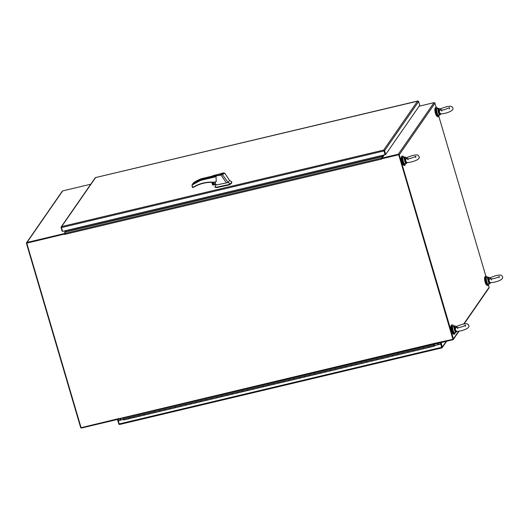 <?xml version="1.0" encoding="UTF-8"?>
<svg xmlns="http://www.w3.org/2000/svg" width="529" height="529" viewBox="0 0 529 529"><rect width="100%" height="100%" fill="white"/><g stroke="black" fill="none" stroke-linecap="round" stroke-linejoin="round"><path stroke-width="0.79" d="M118.635 418.452L118.84 419.14L81.578 427.994A0.787 0.741 34.7 0 1 80.62 427.432L26.45 243.373A0.787 0.741 34.7 0 1 26.972 242.461L64.234 233.606L65.384 231.947L64.836 232.079M64.234 233.606L64.379 234.096L26.972 243.049M90.757 184.237L62.686 190.903A0.787 0.741 -145.3 0 0 62.257 191.194L26.543 242.751M64.419 234.036L64.498 234.393M26.774 243.142L64.379 234.096L26.774 243.142L81.089 427.696L118.721 418.618M382.705 156.564L65.517 231.933L65.232 230.717L65.497 231.623A0.787 0.741 34.7 0 1 65.517 231.94L64.439 233.501L64.512 234.44L381.693 159.07L381.621 158.125L382.705 156.564L382.414 155.347M64.736 230.836L65.014 231.775M120.063 418.809L120.433 420.079M120.552 418.69L120.929 419.96L120.552 418.69M398.76 154.898L452.897 339.168M436.18 107.361L434.964 103.228A0.787 0.741 -145.3 0 0 434.005 102.666L419.113 106.203M464.098 323.92L489.041 287.908A0.787 0.741 -145.3 0 0 489.133 287.287L488.525 285.21M485.867 276.184L438.839 116.387M398.436 154.713L381.872 158.647L381.726 158.158L398.297 154.223A0.787 0.741 34.7 0 1 399.25 154.785L453.426 338.844A0.787 0.741 34.7 0 1 452.897 339.757L436.332 343.691L436.22 343.308M384.51 154.845L381.726 158.158M382.943 156.412A0.787 0.741 34.7 0 1 382.778 156.108L382.864 156.518M383.598 156.214L383.267 155.995L383.975 154.977M383.036 155.195L383.267 155.995M438.369 343.209L438.733 344.445M438.237 344.558L437.873 343.328L438.237 344.558M435.321 108.266L435.261 108.286A4.113 0.998 76.6 0 0 435.466 113.365A4.113 0.998 76.6 0 0 437.159 116.287L437.225 116.268M437.45 108.465A4.794 1.164 76.6 0 0 436.346 107.321A4.794 1.164 76.6 0 0 436.127 107.486A4.794 1.164 76.6 0 0 436.445 112.756A4.794 1.164 76.6 0 0 438.561 116.658A4.794 1.164 76.6 0 0 438.779 116.492A4.794 1.164 76.6 0 0 439.037 115.137M436.346 107.321L435.751 107.466A4.794 1.164 76.6 0 0 435.532 107.632A4.794 1.164 76.6 0 0 435.85 112.902A4.794 1.164 76.6 0 0 437.966 116.797L438.561 116.658M401.604 156.948L401.537 156.968A4.113 0.998 76.6 0 0 401.742 162.046A4.113 0.998 76.6 0 0 403.442 164.969L403.501 164.949M403.733 157.146A4.794 1.164 76.6 0 0 402.622 156.002A4.794 1.164 76.6 0 0 402.404 156.167A4.794 1.164 76.6 0 0 402.721 161.438A4.794 1.164 76.6 0 0 404.837 165.339A4.794 1.164 76.6 0 0 405.055 165.174A4.794 1.164 76.6 0 0 405.313 163.818M402.622 156.002L402.027 156.148A4.794 1.164 76.6 0 0 401.809 156.313A4.794 1.164 76.6 0 0 402.126 161.583A4.794 1.164 76.6 0 0 404.242 165.478L404.837 165.339M95.511 177.989L95.59 177.585L95.233 177.777A0.787 0.741 -145.3 0 0 95.207 177.804L61.172 226.941A0.787 0.741 34.7 0 1 61.199 226.908L61.648 226.577L61.476 227.582L62.587 231.345L385.112 154.706L383.677 150.057L384.127 150.17A0.787 0.741 34.7 0 1 384.59 150.686L418.624 101.548A0.787 0.741 -145.3 0 0 418.161 101.039L95.59 177.585L61.648 226.577L383.677 150.057L417.619 101.059L418.036 101.343M62.554 231.239L62.191 231.325L61.08 227.563A0.787 0.741 34.7 0 1 61.172 226.941M384.59 150.686L385.694 154.448L419.728 105.317L418.624 101.548M384.001 150.481L385.205 154.567L384.001 150.481M385.694 154.448L385.112 154.706M61.476 227.12L61.648 226.584M381.832 158.515L381.839 158.984M398.595 154.792L381.779 158.786L398.687 154.653L453.003 339.208L398.687 154.653M436.293 343.559L435.876 343.063L452.91 339.347M435.936 343.03L118.602 418.789M438.111 344.591L437.748 343.354M118.681 418.505L119.005 419.061L436.147 343.678M434.031 345.245L434.005 345.616M434.249 346.052L433.978 345.285M434.137 345.582L434.111 345.252M428.973 347.447L423.835 348.684L423.478 347.725L428.655 346.495L429.012 347.454L428.655 346.495L433.826 345.272L434.243 345.913M418.631 349.907L413.493 351.144L413.136 350.185L418.307 348.955L418.664 349.914L418.307 348.955L423.478 347.725L423.835 348.684L434.183 346.224M408.282 352.367L403.144 353.597L402.787 352.645L407.958 351.415L408.315 352.374L407.958 351.415L413.136 350.185L413.493 351.144L423.835 348.684M397.934 354.82L392.796 356.057L392.439 355.104L397.61 353.875L397.973 354.827L397.61 353.875L402.787 352.645L403.144 353.597L413.493 351.144M387.585 357.28L382.447 358.517L382.09 357.564L387.268 356.334L387.625 357.287L387.268 356.334L392.439 355.104L392.796 356.057L403.144 353.597M377.243 359.74L372.105 360.976L371.748 360.024L376.919 358.794L377.276 359.746L376.919 358.794L382.09 357.564L382.447 358.517L392.796 356.057M366.895 362.2L361.757 363.436L361.492 362.98L361.4 362.477L366.571 361.247L366.928 362.206L366.571 361.247L371.748 360.024L372.105 360.976L382.447 358.517M356.546 364.66L351.408 365.896L351.051 364.937L356.222 363.707L356.586 364.666L356.222 363.707L361.4 362.477L361.757 363.436L372.105 360.976M346.197 367.119L341.06 368.349L340.702 367.397L345.88 366.167L346.237 367.126L345.88 366.167L351.051 364.937L351.408 365.896L361.757 363.436M335.855 369.573L330.718 370.809L330.361 369.857L335.531 368.627L335.889 369.579L335.531 368.627L340.702 367.397L341.06 368.349L351.408 365.896M325.507 372.032L320.369 373.269L320.012 372.317L325.183 371.087L325.54 372.039L325.183 371.087L330.361 369.857L330.718 370.809L341.06 368.349M315.158 374.492L310.02 375.729L309.663 374.777L314.834 373.547L315.198 374.499L314.834 373.547L320.012 372.317L320.369 373.269L330.718 370.809M304.81 376.952L299.672 378.189L299.407 377.732L299.315 377.23L304.492 376L304.849 376.959L304.492 376L309.663 374.777L310.02 375.729L320.369 373.269M294.468 379.412L289.33 380.649L288.973 379.69L294.144 378.46L294.501 379.419L294.144 378.46L299.315 377.23L299.672 378.189L310.02 375.729M284.119 381.872L278.981 383.102L278.624 382.15L283.795 380.92L284.152 381.878L283.795 380.92L288.973 379.69L289.33 380.649L299.672 378.189M273.771 384.325L268.633 385.562L268.276 384.609L273.447 383.38L273.804 384.332L273.447 383.38L278.624 382.15L278.981 383.102L289.33 380.649M263.422 386.785L258.284 388.021L257.927 387.069L263.105 385.839L263.462 386.792L263.105 385.839L268.276 384.609L268.633 385.562L278.981 383.102M253.08 389.245L247.942 390.481L247.585 389.529L252.756 388.299L253.113 389.251L252.756 388.299L257.927 387.069L258.284 388.021L268.633 385.562M242.732 391.705L237.594 392.941L237.329 392.485L237.237 391.982L242.408 390.752L242.765 391.711L242.408 390.752L247.585 389.529L247.942 390.481L258.284 388.021M232.383 394.165L227.245 395.401L226.888 394.442L232.059 393.212L232.416 394.171L232.059 393.212L237.237 391.982L237.594 392.941L247.942 390.481M222.035 396.624L216.897 397.854L216.54 396.902L221.717 395.672L222.074 396.631L221.717 395.672L226.888 394.442L227.245 395.401L237.594 392.941M211.693 399.078L206.555 400.314L206.191 399.362L211.369 398.132L211.726 399.084L211.369 398.132L216.54 396.902L216.897 397.854L227.245 395.401M201.344 401.537L196.206 402.774L195.849 401.822L201.02 400.592L201.377 401.544L201.02 400.592L206.191 399.362L206.555 400.314L216.897 397.854M190.995 403.997L185.858 405.234L185.5 404.282L190.671 403.052L191.029 404.004L190.671 403.052L195.849 401.822L196.206 402.774L206.555 400.314M180.647 406.457L175.509 407.694L175.244 407.237L175.152 406.735L180.329 405.505L180.687 406.464L180.329 405.505L185.5 404.282L185.858 405.234L196.206 402.774M170.305 408.917L165.167 410.154L164.803 409.195L169.981 407.965L170.338 408.924L169.981 407.965L175.152 406.735L175.509 407.694L185.858 405.234M159.956 411.377L154.818 412.607L154.461 411.655L159.632 410.425L159.989 411.383L159.632 410.425L164.803 409.195L165.167 410.154L175.509 407.694M149.608 413.83L144.47 415.067L144.113 414.114L149.284 412.885L149.641 413.837L149.284 412.885L154.461 411.655L154.818 412.607L165.167 410.154M139.259 416.29L134.121 417.526L133.764 416.574L138.942 415.344L139.299 416.297L138.942 415.344L144.113 414.114L144.47 415.067L154.818 412.607M123.336 418.029L123.416 419.034L128.593 417.804L128.95 418.756L128.593 417.804L133.764 416.574L134.121 417.526L144.47 415.067M434.104 345.893L433.846 344.247M433.826 345.272L433.747 344.267M123.416 419.034L123.773 419.986L128.911 418.75M434.316 345.596L434.732 344.994L434.878 345.358M434.329 346.032L434.792 345.377M129.096 418.565L134.121 417.526M442.178 347.698L441.821 347.89L440.697 343.4L441.186 343.281L442.29 347.05A0.787 0.741 34.7 0 1 442.178 347.698L119.243 424.437A0.787 0.741 34.7 0 1 118.787 423.921L117.676 420.158L118.165 420.039L119.184 423.941L119.785 424.417L119.409 424.443M441.821 347.89L440.756 344.075L434.686 345.516M123.495 419.464L118.232 420.714M440.756 344.075L441.675 347.401M441.186 343.281L441.801 342.395M117.676 420.158L118.291 419.266M118.331 420.581L123.469 419.358M434.785 345.384L440.855 343.936M440.697 343.4L441.312 342.508M118.787 419.153L118.165 420.039M453.419 325.97A4.794 1.164 76.6 0 0 452.308 324.826A4.794 1.164 76.6 0 0 452.09 324.991A4.794 1.164 76.6 0 0 452.407 330.261A4.794 1.164 76.6 0 0 454.523 334.156A4.794 1.164 76.6 0 0 454.742 333.991A4.794 1.164 76.6 0 0 455.006 332.635M452.308 324.826L451.713 324.965A4.794 1.164 76.6 0 0 451.495 325.13A4.794 1.164 76.6 0 0 451.812 330.4A4.794 1.164 76.6 0 0 453.935 334.302L454.523 334.156M485.007 277.09L484.948 277.103A4.113 0.998 76.6 0 0 485.153 282.182A4.113 0.998 76.6 0 0 486.845 285.105L486.911 285.091M451.29 325.771L451.224 325.785A4.113 0.998 76.6 0 0 451.429 330.863A4.113 0.998 76.6 0 0 453.128 333.786L453.188 333.773M487.143 277.289A4.794 1.164 76.6 0 0 486.032 276.145A4.794 1.164 76.6 0 0 485.814 276.31A4.794 1.164 76.6 0 0 486.131 281.58A4.794 1.164 76.6 0 0 488.247 285.475A4.794 1.164 76.6 0 0 488.465 285.31A4.794 1.164 76.6 0 0 488.723 283.954M486.032 276.145L485.437 276.283A4.794 1.164 76.6 0 0 485.219 276.449A4.794 1.164 76.6 0 0 485.536 281.719A4.794 1.164 76.6 0 0 487.652 285.62L488.247 285.475M213.782 182.241C212.638 183.259 212.843 183.953 214.397 184.323L215.131 183.021M213.564 182.399A1.025 0.972 -145.3 0 0 214.39 184.224A1.025 0.972 -145.3 0 0 214.476 182.36M214.992 186.995L216.612 187.187L229.255 184.462L231.51 182.756L231.576 181.665L231.206 181.659M231.854 182.346L231.576 181.665M215.177 187.147L216.731 187.597L229.381 184.879L231.636 183.166L231.695 182.075M215.038 183.695A1.025 0.972 34.7 0 1 213.372 182.545M219.634 174.378C221.294 173.439 222.497 173.155 223.258 173.519C221.605 174.451 220.395 174.735 219.634 174.378L219.608 174.491M223 173.578C221.578 174.378 220.547 174.623 219.892 174.312C221.314 173.512 222.352 173.267 223 173.578L223.079 173.677M216.354 184.833L216.07 184.542L217.002 184.813L226.465 182.915L221.036 175.079L211.666 176.752L216.077 176.706L216.222 181.678L214.06 182.194L215.574 182.088M214.562 181.996L214.906 182.611M226.465 182.915L228.138 182.452L222.431 174.61L213.656 176.104C209.868 176.911 213.736 175.337 214.847 175.159L222.213 173.333M221.023 174.702L222.431 174.61L224.713 173.181L229.546 180.422L231.563 181.652M230.274 183.913L228.138 182.452L229.546 180.422M215.739 184.165L213.385 184.727L212.691 182.353M201.582 179.053L201.324 178.729L201.582 179.053L201.324 178.729L200.676 180.363L192.04 185.018L192.325 187.253L193.64 187.266L193.918 186.816C200.048 183.232 206.76 181.692 214.06 182.194M222.087 173.135L223.893 173.003M222.286 174.339C224.455 173.479 224.898 172.996 223.608 172.897M192.933 183.708L193.819 182.571A40.561 38.445 34.7 0 1 201.324 178.729L211.785 176.243M211.805 176.23L201.351 178.709L193.819 182.571L192.027 185.011L192.728 187.484L194.156 187.002A35.178 33.34 34.7 0 1 214.08 182.419M194.143 187.008L194.156 187.002C200.213 183.457 206.865 181.936 214.093 182.432L215.713 182.069M213.452 184.839L215.806 184.284L213.28 185.104L212.466 182.346M212.255 182.34L213.28 185.104M213.088 185.163L212.44 184.614L211.898 182.333M192.688 187.491L192.338 187.279L193.918 186.816M192.708 187.497L192.093 186.453M440.584 113.609L439.394 112.584L439.599 110.257L439.096 110.23L438.905 112.465L438.349 112.525L439.235 114.588L439.599 114.409L438.905 112.465L440.135 113.755L440.584 113.609M440.386 113.629L440.095 113.656C440.981 113.96 442.634 113.841 445.061 113.292C448.804 112.36 453.981 110.416 452.864 107.923C451.297 106.144 452.15 105.787 446.284 106.779L439.969 108.967L440.538 108.895L441.126 109.787L439.599 110.257M439.096 110.23L437.86 109.893L438.349 112.525M440.591 113.755L439.923 114.165L440.135 113.755M441.126 109.787L439.156 108.458A3.128 0.76 76.6 0 0 438.667 109.88L441.126 109.787M439.599 114.409L439.923 114.165A3.128 0.76 76.6 0 0 440.558 114.376L440.915 113.795M439.394 112.584L438.905 112.465L438.27 109.887M489.285 279.074L489.08 281.408L490.271 282.426L488.922 283.412L487.546 278.717L488.353 278.697A3.128 0.76 -103.4 0 1 488.842 277.282L490.813 278.611L488.353 278.697L488.783 279.048L490.813 278.611L490.224 277.712L489.642 277.811M490.601 282.612L490.244 283.194A3.128 0.76 -103.4 0 1 489.609 282.982L490.277 282.579M487.956 278.704L488.591 281.283L488.036 281.349M488.783 279.048L488.591 281.283L489.08 281.408M489.821 282.579L488.591 281.283L489.285 283.227M455.925 326.492L456.507 326.393L455.925 326.492L456.507 326.393L457.089 327.292L455.066 327.729L454.874 329.964L456.104 331.26L456.547 331.108L455.363 330.089L455.562 327.755M455.066 327.729L453.822 327.398L455.204 332.093L455.562 331.908L454.874 329.964L455.363 330.089M457.089 327.292L455.119 325.963A3.128 0.76 76.6 0 0 454.629 327.378L457.089 327.292M456.553 331.26L455.892 331.663L456.104 331.26M454.232 327.385L454.874 329.964L454.318 330.03M456.884 331.293L456.527 331.875A3.128 0.76 76.6 0 1 455.892 331.663L455.562 331.908M405.677 161.272L406.861 162.291L406.417 162.436L405.188 161.147L405.677 161.272L405.875 158.938L407.403 158.469L406.821 157.576L406.239 157.668M406.417 162.436L405.518 163.269L404.136 158.574L404.546 158.568L405.188 161.147L405.379 158.912L405.875 158.938M406.662 162.31L406.378 162.337C407.257 162.641 408.917 162.522 411.344 161.973C415.08 161.041 420.264 159.097 419.14 156.604C417.579 154.832 418.432 154.468 412.56 155.46L406.821 157.576M407.198 162.476L406.841 163.058A3.128 0.76 -103.4 0 1 406.206 162.846L406.867 162.436M404.546 158.568L404.943 158.561A3.128 0.76 -103.4 0 1 405.432 157.139L407.403 158.469L404.943 158.561L405.379 158.912M405.875 163.091L405.188 161.147L404.632 161.206M26.972 242.461L62.686 190.903M453.426 338.844L458.703 331.22M463.721 323.979L489.133 287.287M434.964 103.228L399.25 154.785M398.297 154.223L434.005 102.666M61.476 227.582L384.001 150.937M64.439 233.501L381.621 158.125M65.497 231.623L382.679 156.247M433.919 345.186L434.739 344.994L433.919 345.192M441.708 347.302L119.184 423.941M446.251 341.337L442.29 347.05M216.077 176.706L200.676 180.363M214.417 176.494L200.603 179.781A40.561 38.445 -145.3 0 0 193.092 183.623M229.784 184.244L229.903 184.661M229.255 184.462L229.381 184.879M216.612 187.187L216.731 187.597M213.63 183.682L213.332 182.664L213.623 183.675M437.086 112.829A3.425 0.833 76.6 0 0 438.501 115.262C438.23 115.805 437.688 114.998 436.875 112.829C436.273 109.662 436.286 108.253 436.921 108.597A3.425 0.833 76.6 0 0 437.086 112.829M438.111 115.058A3.154 0.767 -103.4 0 1 436.888 112.842M438.501 115.262L439.764 114.958A3.425 0.833 -103.4 0 1 439.235 114.588M437.86 109.893A3.425 0.833 -103.4 0 1 438.184 108.293L439.156 108.458M436.881 112.816A3.154 0.767 -103.4 0 1 436.663 108.948M486.607 277.414C485.979 277.07 485.959 278.485 486.561 281.653C487.374 283.815 487.917 284.628 488.188 284.08A3.425 0.833 -103.4 0 1 486.773 281.646A3.425 0.833 -103.4 0 1 486.607 277.414L487.87 277.117A3.425 0.833 76.6 0 0 487.546 278.717M486.574 281.666A3.154 0.767 76.6 0 0 487.798 283.881M488.922 283.412A3.425 0.833 76.6 0 0 489.451 283.782L488.188 284.08M486.349 277.771A3.154 0.767 76.6 0 0 486.568 281.64M454.471 332.761C454.199 333.31 453.651 332.496 452.844 330.334C452.183 328.013 452.196 326.598 452.884 326.095A3.425 0.833 76.6 0 0 453.055 330.327A3.425 0.833 76.6 0 0 454.471 332.761L455.734 332.463A3.425 0.833 -103.4 0 1 455.204 332.093M452.844 330.321A3.154 0.767 -103.4 0 1 452.626 326.453M453.822 327.398A3.425 0.833 -103.4 0 1 454.146 325.798L455.119 325.963M454.08 332.562A3.154 0.767 -103.4 0 1 452.85 330.347M405.518 163.269A3.425 0.833 76.6 0 0 406.047 163.64L404.784 163.944A3.425 0.833 -103.4 0 1 403.369 161.51A3.425 0.833 -103.4 0 1 403.197 157.278C402.509 157.781 402.496 159.189 403.158 161.51A3.154 0.767 76.6 0 0 404.394 163.739M402.939 157.629A3.154 0.767 76.6 0 0 403.158 161.497C403.964 163.679 404.506 164.486 404.784 163.944M403.197 157.278L404.46 156.974A3.425 0.833 76.6 0 0 404.136 158.574M453.327 339.466L459.073 331.174M417.731 101.013L95.544 177.579M119.005 419.061L436.194 343.685M123.773 419.986L128.95 418.756M441.867 347.897L119.673 424.463M446.655 341.238L442.198 347.672M216.037 184.707L214.569 182.029M223.681 172.877L212.539 175.866L211.666 176.752M215.012 186.81L216.037 184.595M214.992 186.975L215.111 187.392M224.713 173.181L223.688 172.877M192.358 184.376L193.217 183.133M449.379 108.948L449.597 107.652L444.221 109.761L441.08 110.158L441.966 111.123M436.921 108.597L438.184 108.293M439.764 114.958L440.558 114.376M491.653 279.947L490.767 278.981L493.907 278.578C495.382 278.366 498.933 276.892 499.283 276.475L499.065 277.765M490.072 282.453L489.781 282.473C490.667 282.784 492.32 282.658 494.747 282.109C498.49 281.183 503.668 279.239 502.55 276.74C500.983 274.968 501.836 274.611 495.971 275.602L489.761 277.851M488.842 277.282L487.87 277.117M490.244 283.194L489.451 283.782M456.348 331.134L456.064 331.154C456.944 331.465 458.603 331.339 461.03 330.79C464.766 329.865 469.95 327.92 468.826 325.421C467.266 323.649 468.119 323.292 462.253 324.284L456.044 326.532M465.341 326.446L465.566 325.156C465.209 325.58 461.658 327.048 460.19 327.259L457.049 327.663L457.935 328.628M452.884 326.095L454.146 325.798M455.734 332.463L456.527 331.875M415.655 157.629L415.88 156.333L410.504 158.442L407.363 158.839L408.249 159.804M406.801 157.569L406.358 157.708M406.841 163.058L406.047 163.64M405.432 157.139L404.46 156.974"/></g></svg>
